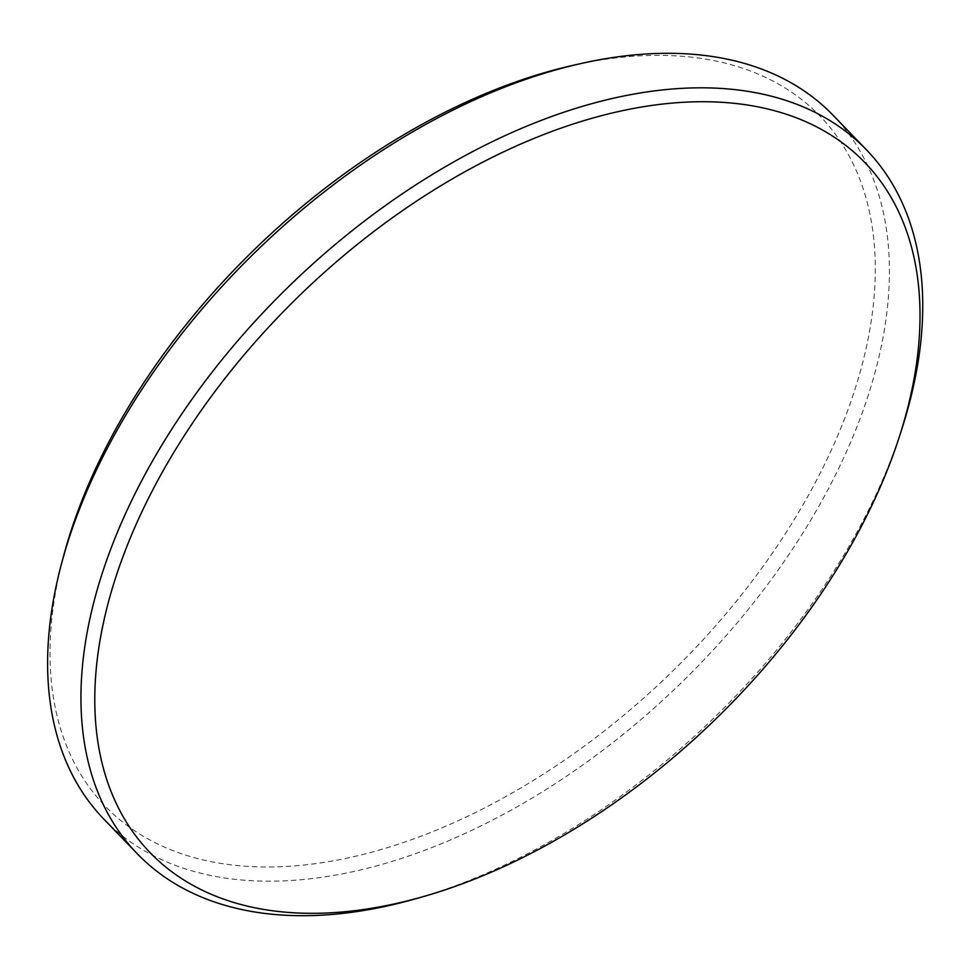 <?xml version="1.0" encoding="UTF-8"?>
<svg xmlns="http://www.w3.org/2000/svg" width="969" height="969" viewBox="0 0 969 969"><rect width="100%" height="100%" fill="white"/><g stroke="black" fill="none" stroke-linecap="round" stroke-linejoin="round"><path stroke-width="0.73" stroke-dasharray="4.84 3.63" d="M570.584 65.904A496.806 296.902 -44 0 1 650.126 55.451A496.806 296.902 -44 0 1 830.276 452.402A496.806 296.902 -44 0 1 275.184 866.892A496.806 296.902 -44 0 1 63.833 555.08M103.913 819.193A506.763 302.849 136 0 0 277.291 881.087A506.763 302.849 136 0 0 773.746 576.204A506.763 302.849 136 0 0 833.122 115.287M901.679 429.546A506.763 302.849 -44 0 1 415.568 898.808"/><path stroke-width="1.45" d="M866.443 149.807L833.122 115.287A506.763 302.849 136 0 0 659.744 53.392A506.763 302.849 136 0 0 578.602 64.063A506.763 302.849 136 0 0 61.701 563.025A506.763 302.849 136 0 0 103.913 819.193L137.235 853.713A506.763 302.849 -44 0 1 196.61 392.796A506.763 302.849 -44 0 1 693.065 87.913A506.763 302.849 -44 0 1 866.443 149.807A506.763 302.849 -44 0 1 901.679 429.546L899.365 436.728A496.782 296.889 136 0 0 694.858 101.818A496.782 296.889 136 0 0 139.802 516.283A496.782 296.889 136 0 0 319.94 913.222A496.782 296.889 136 0 0 422.811 896.749A496.782 296.889 136 0 0 899.365 436.728M422.811 896.749L415.568 898.808A506.763 302.849 -44 0 1 310.613 915.608A506.763 302.849 -44 0 1 137.235 853.713M61.701 563.025L63.833 555.08A496.806 296.902 -44 0 1 570.584 65.904L578.602 64.063"/></g></svg>
